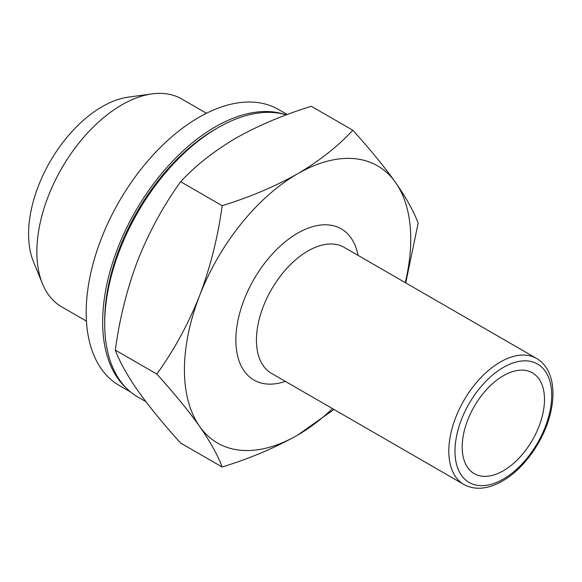 <?xml version="1.0" encoding="UTF-8"?>
<svg xmlns="http://www.w3.org/2000/svg" width="582" height="582" viewBox="0 0 582 582"><rect width="100%" height="100%" fill="white"/><g stroke="black" fill="none" stroke-linecap="round" stroke-linejoin="round"><path stroke-width="0.87" d="M503.343 375.732A58.193 33.596 -60 0 1 532.435 372.851A58.193 33.596 -60 0 1 541.355 419.484A58.193 33.596 -60 0 1 503.343 470.765A58.193 33.596 -60 0 1 474.243 473.646A58.193 33.596 -60 0 1 465.324 427.013A58.193 33.596 -60 0 1 503.343 375.732M86.449 321.148L61.721 306.874A120.023 69.294 -60 0 1 42.45 283.674L33.421 261.594A104.018 60.055 -60 0 1 102.134 106.681A104.018 60.055 -60 0 1 128.382 97.121L152.018 93.898A120.023 69.294 -60 0 1 181.744 98.984L206.472 113.264M42.45 283.674A120.023 69.294 -60 0 1 121.733 104.927A120.023 69.294 -60 0 1 152.018 93.898M145.886 401.667L137.847 397.026A160.035 92.392 -60 0 1 104.709 323.767L104.709 320.798A156.398 90.297 -60 0 1 215.289 129.248A156.398 90.297 -60 0 1 215.296 129.248L217.864 127.764A160.035 92.392 -60 0 1 286.337 114.872M104.709 323.767A160.035 92.392 -60 0 1 217.864 127.764L215.289 129.248M222.149 467.011L180.646 443.048C163.506 424.14 149.247 406.702 137.869 390.74C127 375.048 119.485 361.502 115.309 350.102C119.499 318.871 127.022 288.861 137.869 260.074C149.276 231.52 163.535 205.402 180.646 181.715C195.348 165.783 213.754 151.269 235.87 138.16C258.248 125.53 283.398 114.901 311.312 106.273L352.816 130.237C337.88 146.358 319.467 160.872 297.591 173.792C274.886 186.56 249.743 197.189 222.149 205.679C217.959 236.91 210.444 266.92 199.59 295.707C188.182 324.261 173.923 350.379 156.82 374.066C173.96 392.981 188.219 410.412 199.59 426.373C210.458 442.065 217.981 455.611 222.149 467.011C249.743 458.521 274.886 447.893 297.591 435.132L333.966 409.459M115.309 350.102L156.82 374.066M180.646 181.715L222.149 205.679M405.727 282.896L418.152 223.19C413.962 211.753 406.44 198.207 395.593 182.552C384.185 166.547 369.926 149.108 352.816 130.237M332.497 408.608A160.035 92.392 -60 0 1 297.591 435.132A160.035 92.392 -60 0 1 199.59 426.373A160.035 92.392 -60 0 1 199.59 295.707A160.035 92.392 -60 0 1 297.591 173.792A160.035 92.392 -60 0 1 395.593 182.552A160.035 92.392 -60 0 1 405.239 282.612M130.594 391.999L119.179 385.408A159.308 91.978 -60 0 1 86.187 312.483A159.308 91.978 -60 0 1 155.729 152.164A159.308 91.978 -60 0 1 278.487 109.481L287.239 114.538M126.265 388.041A159.308 91.978 -60 0 1 102.65 321.984A159.308 91.978 -60 0 1 165.725 168.765A159.308 91.978 -60 0 1 284.314 114.298M307.878 251.009A72.743 41.999 -60 0 1 344.253 247.408L536.626 358.468A72.743 41.999 -60 0 0 500.251 362.069A72.743 41.999 -60 0 0 452.731 426.177A72.743 41.999 -60 0 0 463.883 484.464L271.51 373.397A72.743 41.999 -60 0 1 260.358 315.109A72.743 41.999 -60 0 1 307.878 251.009M285.347 381.385A87.293 50.401 -60 0 1 236.176 332.817A87.293 50.401 -60 0 1 297.591 233.193A87.293 50.401 -60 0 1 358.09 255.396M503.343 479.081A68.378 39.481 -60 0 1 454.986 451.166A68.378 39.481 -60 0 1 503.343 367.417A68.378 39.481 -60 0 1 551.692 395.331A68.378 39.481 -60 0 1 503.343 479.081M463.883 484.464C475.021 490.43 487.869 489.302 502.433 481.074C523.087 469.434 542.555 442.698 549.626 416.494C553.242 403.311 553.918 391.446 551.649 380.883C549.292 370.501 544.279 363.03 536.626 358.468"/></g></svg>
